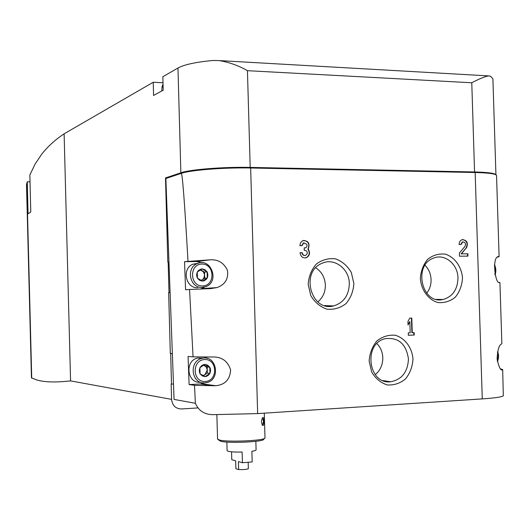 <?xml version="1.0" encoding="UTF-8"?>
<svg xmlns="http://www.w3.org/2000/svg" width="530" height="530" viewBox="0 0 530 530"><rect width="100%" height="100%" fill="white"/><g stroke="black" fill="none" stroke-linecap="round" stroke-linejoin="round"><path stroke-width="0.79" d="M158.914 397.05L156.781 396.659M173.489 384.038L171.157 384.091L171.574 399.368C172.329 405.51 175.596 408.709 181.386 408.961L197.591 407.954M31.449 377.883L36.842 379.964C44.52 382.249 55.763 382.554 70.569 380.891L171.574 399.368M161.782 90.981L162.034 86.754L162.644 84.999L162.028 86.841M31.455 377.903L26.5 184.725L27.255 181.783L28.07 213.729L30.786 212.013L29.839 174.953L35.192 163.929L41.704 154.23C47.707 146.565 55.173 139.761 64.117 133.805L153.223 82.263L163.008 82.74M153.223 82.263L153.581 95.433L163.214 90.199L162.843 76.724L177.967 68.012C184.367 64.541 196.107 62.03 213.166 60.466L219.287 60.592C229.377 62.315 238.758 65.674 247.444 70.682L471.773 82.766L474.569 171.965L250.2 167.407C223.898 166.784 189.899 169.501 180.856 172.8L165.506 177.941L167.811 262.098L168.964 262.039M471.773 82.766C478.934 78.983 484.5 76.691 488.455 75.889L490.535 76.207L492.9 78.877L495.934 174.794M171.501 384.144L170.667 353.583L170.315 353.556L172.356 353.47M168.646 292.56L170.097 292.527L168.646 292.56L170.315 353.556M168.99 292.54L168.156 262.052M27.255 181.783L30.011 181.823M495.888 174.768C494.788 173.224 487.679 172.29 474.569 171.965M165.506 177.941L167.453 177.974M329.945 306.333L329.633 305.777M162.226 86.423L162.18 87.205L163.121 86.662M170.667 353.583L172.356 353.51M264.284 413.168L264.987 437.873C266.027 440.622 227.555 442.431 219.321 439.986L217.545 438.999M262.131 424.822L262.469 425.265C264.728 427.452 264.39 414.732 262.317 418.024L261.423 421.357L262.131 424.822M255.851 441.318L256.089 449.891C256.089 450.381 254.685 450.844 251.889 451.268L252.187 461.928L242.429 462.73L238.427 461.597L238.652 469.553L235.89 468.732L235.671 460.815L231.776 459.715L231.55 451.805M248.173 462.405L248.351 468.739C246.616 469.447 243.383 469.719 238.652 469.553M264.496 438.383L263.708 439.224C264.656 441.848 228.377 443.55 220.586 441.225L217.969 439.509M227.098 450.619L228.225 451.288C231.007 451.931 235.645 452.183 242.124 452.037L242.429 462.73M262.237 418.236C263.768 420.065 263.814 422.251 262.39 424.788L262.092 424.749M202.202 262.728L196.776 261.535L184.533 261.688L210.046 259.826C218.035 259.269 223.839 262.767 227.469 270.32C228.615 278.979 225.071 284.743 216.823 287.611L210.854 288.592L189.554 289.479L193.072 356.869L212.762 356.995C221.752 356.756 227.708 361.056 230.63 369.894C230.066 379.414 225.137 384.694 215.849 385.734L194.503 385.35L195.385 403.29C198.644 410.75 204.441 414.54 212.775 414.665L257.653 413.599L482.267 398.898C494.715 398.043 501.731 397.023 503.321 395.83L502.685 369.668M499.108 256.619L496.544 175.615C496.411 173.906 489.289 172.866 475.165 172.508L250.657 167.997C224.342 167.381 190.297 170.084 181.247 173.376L165.864 178.504L174.059 399.408L195.385 403.29M189.554 289.479L185.579 289.751L184.533 261.688M181.247 173.376C182.393 173.065 184.639 202.347 187.991 261.23M194.503 385.35L189.111 384.581L200.174 383.985L204.693 382.859M193.072 356.869L188.064 356.465L189.111 384.581M302.259 252.704L300.033 252.724C300.729 256.745 302.868 258.401 306.459 257.686C309.792 255.599 310.381 252.744 308.241 249.113C310.216 243.343 308.4 240.521 302.802 240.653L300.596 242.607L299.828 245.648L302.054 245.628L303.65 242.965L306.751 244.184L307.082 245.675L306.572 247.073L305.677 247.762L304.187 247.914L304.26 250.385L305.008 250.379C306.923 250.789 307.599 252.022 307.042 254.069L305.697 255.347C303.776 255.732 302.63 254.85 302.259 252.704L300.033 252.757M466.393 248.093C468.5 242.866 467.069 240.057 462.094 239.679C460.159 240.474 459.166 242.091 459.113 244.529L461.1 244.515L462.697 241.925C465.34 242.137 466.108 243.634 464.982 246.417L459.377 252.989L459.477 256.215L467.957 256.116L467.884 253.79L461.491 253.857L466.009 248.133C468.129 243.595 467.003 240.733 462.637 239.547M410.187 332.8L408.272 332.873L408.345 335.265L414.235 335.026L414.162 332.641L412.254 332.721L411.803 318.066L409.743 318.132L407.928 321.611L408.034 325.022L409.849 321.544L410.187 332.8M353.874 283.484L351.317 272.473C347.475 265.881 342.221 261.343 335.55 258.865C328.567 258.017 322.147 259.753 316.297 264.079C311.415 269.73 308.705 276.514 308.175 284.438L310.799 295.614C314.754 302.272 320.107 306.784 326.858 309.156C333.86 309.871 340.233 308.036 345.977 303.644C350.741 297.999 353.371 291.275 353.874 283.484M462.505 277.886C461.524 266.676 454.866 257.348 445.531 254.208C439.085 253.38 433.169 255.036 427.789 259.177C423.298 264.596 420.813 271.102 420.343 278.707C421.35 290.109 428.207 299.496 437.634 302.484C444.1 303.186 449.977 301.438 455.263 297.231C459.649 291.818 462.061 285.372 462.505 277.886M412.989 358.976C411.989 347.548 405.079 338.213 395.373 335.285C388.675 334.642 382.521 336.517 376.916 340.923C372.239 346.6 369.649 353.331 369.152 361.129L371.689 372.033C375.485 378.466 380.626 382.753 387.105 384.906C393.83 385.423 399.938 383.448 405.443 378.983C410.008 373.312 412.525 366.641 412.989 358.976M500.419 368.814L502.678 369.562L502.327 369.966C500.545 370.622 498.796 366.912 497.08 358.85C497.61 350.164 498.995 345.262 501.221 344.142L501.864 343.731L499.923 282.457L499.551 282.377C495.57 285.385 491.668 257.772 498.048 256.666L499.108 256.686L497.511 257.143M207.316 358.439L204.924 357.021M200.81 288.969L204.593 287.068M375.24 374.664C380.301 370.437 382.819 364.772 382.799 357.664C382.541 352.039 380.58 347.349 376.903 343.599M408.444 359.015C406.238 343.871 398.441 337.1 385.058 338.703C362.957 343.665 368.297 384.8 390.617 381.772C401.846 379.593 407.782 372.007 408.444 359.015M426.696 293.189C429.711 289.347 431.168 284.815 431.075 279.582C430.804 273.858 428.783 269.088 425.014 265.285M457.973 278.045C457.92 264.284 444.875 253.4 433.739 258.044C412.757 264.781 421.761 304.81 442.987 299.516C452.587 296.74 457.575 289.579 457.973 278.045M317.815 301.868C322.869 297.688 325.387 292.083 325.367 285.041C324.903 277.422 321.683 271.685 315.714 267.829M349.323 283.643C349.336 268.783 334.198 257.394 321.975 263.337C300.053 271.784 311.084 312.084 333.536 305.936C343.652 302.829 348.912 295.395 349.323 283.643M439.82 299.801L440.059 299.443M408.345 335.245L414.235 335.026M413.87 335.02L413.798 332.654M411.439 318.079L411.889 332.714L412.254 332.721M408.014 324.367L409.849 321.544M462.895 241.872L462.312 241.965L460.716 244.515M467.573 256.123L467.5 253.824L467.884 253.79M467.5 253.824L461.491 253.857M461.107 253.89L466.009 248.133M305.22 257.964L306.141 257.719C309.467 255.639 310.063 252.784 307.923 249.153L308.241 249.113M307.923 249.153C309.964 244.257 308.559 241.335 303.703 240.381M304.061 242.833L303.332 243.005L301.736 245.635M304.187 247.954L305.015 247.907M301.948 252.737C302.219 254.658 303.226 255.579 304.962 255.5M497.478 352.192L498.246 356.577L497.325 360.93M497.624 351.489C498.909 354.888 498.849 358.267 497.445 361.612M494.397 265.417L495.517 269.777L494.901 274.222M494.49 264.728C496.053 268.048 496.252 271.446 495.08 274.911M205.249 381.507C192.271 382.322 191.655 360.016 204.64 359.545C217.538 358.856 218.155 380.918 205.249 381.507M199.916 367.701L199.306 370.371L199.585 372.504L200.082 373.842L202.274 375.916L205.11 376.664L206.428 376.346L208.23 375.379L209.953 373.345L210.556 370.682L210.284 368.555L209.781 367.217L207.608 365.143L204.772 364.388L203.454 364.7L201.645 365.66L199.916 367.701M200.082 373.683L199.916 367.86M200.042 367.615L204.646 364.474M204.905 364.468L209.655 367.144M209.787 367.376L209.953 373.186M209.827 373.431L205.236 376.572M204.984 376.585L200.214 373.915M200.426 382.269C187.024 383.647 184.407 360.599 197.683 358.035L203.228 358.161M204.765 382.852C191.257 384.25 188.614 360.983 201.996 358.386C216.73 354.225 221.235 380.388 206.196 382.68L204.765 382.852M203.699 365.004L207.17 366.959L209.781 367.217M207.17 366.959L207.336 373.047L209.953 373.345M207.336 373.047L203.354 375.777M203.54 365.097L206.322 367.071L207.256 370.006L204.931 374.697L202.838 375.498M202.586 285.962C189.614 286.352 188.998 264.099 201.976 264.059C214.875 263.788 215.491 285.796 202.586 285.962M197.259 272.029L196.65 274.673L196.928 276.806L197.425 278.157L199.611 280.29L202.453 281.132L203.772 280.854L205.892 279.694L207.296 277.978L207.866 275.772L207.621 273.215L207.124 271.87L204.944 269.737L202.115 268.889L200.797 269.154L198.671 270.313L197.259 272.029M197.425 277.998L197.259 272.188M197.385 271.943L201.99 268.968M202.241 268.968L206.992 271.791M207.131 272.029L207.29 277.819M207.17 278.065L202.579 281.046M202.321 281.052L197.557 278.237M197.803 287.724C185.745 288.625 181.505 268.67 192.827 264.205L198.107 263.277M202.109 287.412C189.959 288.32 185.685 268.18 197.1 263.682C210.774 256.865 220.135 281.582 205.852 286.657L202.109 287.412M200.559 269.783L204.527 272.142L207.124 271.87M204.527 272.142L204.693 278.217L207.296 277.978M204.693 278.217L201.188 280.496M200.161 270.022L203.202 271.618L204.587 274.785L203.845 278.157L202.593 279.562L200.956 280.377M64.117 133.805L70.569 380.891M177.967 68.012L180.856 172.8M26.732 183.314L31.727 378.115M247.444 70.682L250.2 167.407M475.165 172.508L482.267 398.898M250.657 167.997L257.653 413.599M501.718 369.927L502.327 369.966M498.392 256.487L498.73 256.46M200.174 383.985L213.57 385.833M196.776 261.535L210.046 259.826M219.347 60.599L488.435 75.889M216.869 414.725L217.552 439.052M226.86 442.046L227.098 450.652M201.744 383.793L215.849 385.734M201.744 288.645L216.823 287.611M382.978 380.593L390.617 381.772M436.283 299.351L442.987 299.516M324.645 305.578L333.536 305.936M462.312 241.965L462.697 241.925M201.996 358.386L197.683 358.035M197.1 263.682L192.827 264.205"/></g></svg>
